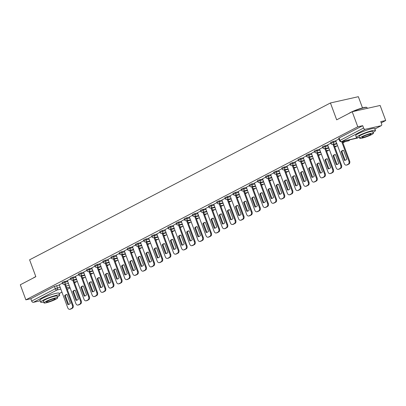 <?xml version="1.0" encoding="UTF-8"?>
<svg xmlns="http://www.w3.org/2000/svg" width="406" height="406" viewBox="0 0 406 406"><rect width="100%" height="100%" fill="white"/><g stroke="black" fill="none" stroke-linecap="round" stroke-linejoin="round"><path stroke-width="0.61" d="M67.452 280.769L62.565 282.175L62.154 282.49L62.463 283.322L65.031 282.216L67.761 281.602M75.587 276.527L72.857 277.141L70.289 278.252L70.593 279.084L73.166 277.973L75.892 277.359M83.717 272.289L80.992 272.903L78.419 274.009L78.728 274.842L81.296 273.735L84.027 273.121M91.852 268.046L86.965 269.452L86.554 269.767L86.864 270.599L89.432 269.493L92.162 268.879M99.988 263.809L97.257 264.418L94.689 265.529L94.994 266.361L97.567 265.25L100.292 264.641M108.118 259.566L105.393 260.18L102.819 261.286L103.129 262.119L105.697 261.012L108.427 260.398M116.253 255.323L113.523 255.937L110.955 257.044L111.264 257.876L113.832 256.77L116.563 256.156M124.388 251.086L121.658 251.695L119.09 252.806L119.394 253.638L121.967 252.527L124.693 251.918M132.518 246.843L127.631 248.249L127.22 248.563L127.53 249.396L130.098 248.289L132.828 247.675M140.654 242.6L137.923 243.214L135.355 244.326L135.665 245.158L138.233 244.047L140.963 243.433M148.789 238.363L146.058 238.977L143.491 240.083L143.795 240.915L146.368 239.809L149.093 239.195M156.919 234.12L152.032 235.526L151.621 235.84L151.93 236.673L154.498 235.566L157.229 234.952M165.054 229.882L162.324 230.491L159.756 231.603L160.065 232.435L162.633 231.324L165.364 230.715M173.189 225.64L170.459 226.254L167.891 227.36L168.196 228.192L170.769 227.086L173.494 226.472M181.32 221.397L178.594 222.011L176.021 223.117L176.331 223.95L178.899 222.843L181.629 222.229M189.455 217.159L186.724 217.768L184.157 218.88L184.466 219.712L187.034 218.601L189.764 217.992M197.59 212.917L194.86 213.531L192.292 214.637L192.596 215.469L195.169 214.363L197.895 213.749M205.72 208.679L200.833 210.085L200.422 210.399L200.731 211.232L203.299 210.12L206.03 209.511M213.855 204.436L211.125 205.05L208.557 206.157L208.867 206.989L211.435 205.883L214.165 205.269M221.991 200.194L219.26 200.808L216.692 201.914L216.997 202.746L219.57 201.64L222.295 201.026M230.121 195.956L227.396 196.565L224.822 197.676L225.132 198.509L227.7 197.397L230.43 196.788M238.256 191.713L235.526 192.327L232.958 193.434L233.267 194.266L235.835 193.16L238.566 192.545M246.391 187.47L243.661 188.085L241.093 189.196L241.397 190.028L243.97 188.917L246.696 188.303M254.521 183.233L251.796 183.847L249.223 184.953L249.533 185.786L252.101 184.679L254.831 184.065M262.657 178.99L257.769 180.396L257.358 180.711L257.668 181.543L260.236 180.437L262.966 179.822M270.792 174.753L268.062 175.362L265.494 176.473L265.798 177.305L268.371 176.194L271.096 175.585M278.922 170.51L276.197 171.124L273.624 172.23L273.933 173.063L276.501 171.956L279.232 171.342M287.057 166.267L282.17 167.678L281.759 167.988L282.068 168.82L284.636 167.714L287.367 167.099M295.192 162.03L292.462 162.639L289.894 163.75L290.199 164.582L292.772 163.471L295.497 162.862M303.323 157.787L300.597 158.401L298.024 159.507L298.334 160.34L300.902 159.233L303.632 158.619M311.458 153.544L308.727 154.158L306.16 155.27L306.469 156.102L309.037 154.99L311.767 154.376M319.593 149.306L314.701 150.712L314.295 151.027L314.599 151.859L317.172 150.753L319.898 150.139M327.723 145.064L322.836 146.47L322.425 146.784L322.734 147.617L325.302 146.51L328.033 145.896M335.858 140.826L333.128 141.435L330.56 142.547L330.87 143.379L333.438 142.267L336.168 141.658M74.511 282.769L76.891 281.531M82.646 278.526L85.021 277.288M90.782 274.289L93.157 273.05M98.912 270.046L101.292 268.808M107.047 265.808L109.422 264.565M115.182 261.565L117.557 260.327M123.312 257.323L125.693 256.084M131.448 253.085L133.823 251.847M139.583 248.842L141.958 247.604M147.713 244.6L150.093 243.361M155.848 240.362L158.223 239.124M163.983 236.119L166.358 234.881M172.114 231.882L174.494 230.638M180.249 227.639L182.624 226.401M188.384 223.396L190.759 222.158M196.514 219.159L198.894 217.92M204.649 214.916L207.024 213.678M212.785 210.673L215.16 209.435M220.915 206.436L223.295 205.197M229.05 202.193L231.425 200.955M237.185 197.955L239.56 196.717M245.315 193.713L247.696 192.474M253.451 189.47L255.826 188.232M261.586 185.232L263.961 183.994M269.716 180.99L272.096 179.751M277.851 176.752L280.226 175.509M285.986 172.509L288.361 171.271M294.117 168.267L296.497 167.028M302.252 164.029L304.627 162.791M310.387 159.786L312.762 158.548M318.517 155.544L320.897 154.305M326.652 151.306L329.027 150.068M334.788 147.063L337.163 145.825M342.918 142.826L345.298 141.582M381.214 122.856L385.7 120.516L380.757 121.627L381.625 123.972A1.629 1.127 62.5 0 1 381.259 125.667A1.629 1.127 62.5 0 1 381.067 125.738L365.268 129.286L341.649 141.598L358.29 137.614M362.502 107.91L358.351 96.694L330.433 102.962L336.675 119.831L352.21 111.731L357.782 126.784L25.867 299.841L20.3 284.784L35.84 276.684L29.597 259.815L330.433 102.962M352.21 111.731L380.133 105.464L385.7 120.516M40.143 300.816L33.353 302.338A1.629 1.127 -117.5 0 1 31.678 301.079L30.81 298.73L54.429 286.418L59.317 285.012M30.81 298.73L25.867 299.841M362.72 125.677L339.101 137.989L338.695 138.304L339.563 140.649L363.588 128.022L362.72 125.677L357.782 126.784M363.588 128.022A1.629 1.127 62.5 0 0 365.268 129.286M338.939 138.969L335.706 140.659L344.268 163.552A2.441 1.736 -102.7 0 0 346.364 165.12A2.441 1.736 -102.7 0 0 346.673 165.009L348.181 164.222A2.441 1.736 -102.7 0 0 348.906 161.136L349.632 160.974A2.441 1.736 77.3 0 1 348.911 164.06L347.399 164.846A2.441 1.736 77.3 0 1 347.089 164.958L346.364 165.12M330.809 143.211L327.657 144.881M322.674 147.454L319.522 149.119M314.538 151.692L311.392 153.361M306.408 155.934L303.257 157.599M298.273 160.172L295.121 161.842M290.138 164.415L286.991 166.084M282.008 168.657L278.856 170.322M273.872 172.895L270.64 174.585L279.201 197.478A2.441 1.736 -102.7 0 0 281.297 199.047A2.441 1.736 -102.7 0 0 281.602 198.935L283.114 198.148A2.441 1.736 -102.7 0 0 283.84 195.063L284.565 194.9A2.441 1.736 77.3 0 1 283.84 197.986L282.327 198.773A2.441 1.736 77.3 0 1 282.023 198.884L281.297 199.047M265.737 177.138L262.591 178.807M257.607 181.38L254.455 183.045M249.472 185.618L246.32 187.288M241.337 189.861L238.19 191.525M233.206 194.098L230.055 195.768M225.071 198.341L221.92 200.011M216.936 202.584L213.789 204.248M208.806 206.821L205.654 208.491M200.671 211.064L197.519 212.734M192.535 215.307L189.389 216.971M184.405 219.544L181.254 221.214M176.27 223.787L173.118 225.452M168.135 228.025L164.988 229.694M160.005 232.268L156.853 233.937M151.869 236.51L148.718 238.175M143.734 240.748L140.501 242.438L149.063 265.331A2.441 1.736 -102.7 0 0 151.159 266.899A2.441 1.736 -102.7 0 0 151.468 266.788L152.976 266.001A2.441 1.736 -102.7 0 0 153.701 262.915L154.427 262.753A2.441 1.736 77.3 0 1 153.701 265.834L152.194 266.625A2.441 1.736 77.3 0 1 151.885 266.737L151.159 266.899M135.604 244.991L132.452 246.655M127.469 249.233L124.317 250.898M119.334 253.471L116.187 255.141M111.203 257.714L108.052 259.378M103.068 261.951L99.917 263.621M94.933 266.194L91.786 267.864M86.803 270.437L83.651 272.101M78.668 274.674L75.435 276.364L83.996 299.258A2.441 1.736 -102.7 0 0 86.092 300.826A2.441 1.736 -102.7 0 0 86.397 300.714L87.909 299.922A2.441 1.736 -102.7 0 0 88.635 296.842L89.361 296.674A2.441 1.736 77.3 0 1 88.635 299.76L87.123 300.552A2.441 1.736 77.3 0 1 86.818 300.663L86.092 300.826M70.532 278.917L67.386 280.582M62.402 283.155L59.251 284.824M341.152 151.605A5.085 3.613 77.3 0 1 342.887 150.387A5.085 3.613 77.3 0 1 343.603 150.327L346.846 159.091A5.085 3.613 77.3 0 1 345.11 160.309A5.085 3.613 77.3 0 1 344.395 160.365L341.152 151.605L341.877 151.443A5.085 3.613 77.3 0 1 343.253 150.332M341.877 151.443L345.12 160.203A5.085 3.613 77.3 0 0 345.47 160.203M342.415 141.455L349.632 160.974M341.69 141.618L348.906 161.136M344.395 160.365L345.12 160.203M333.022 155.843A5.085 3.613 77.3 0 1 334.752 154.625A5.085 3.613 77.3 0 1 335.468 154.569L338.711 163.329A5.085 3.613 77.3 0 1 336.98 164.547A5.085 3.613 77.3 0 1 336.259 164.608L333.022 155.843L333.747 155.681A5.085 3.613 77.3 0 1 335.123 154.569M333.747 155.681L336.985 164.445A5.085 3.613 77.3 0 0 337.335 164.44M333.722 144.181L341.502 165.212A2.441 1.736 77.3 0 1 340.776 168.297L339.264 169.089A2.441 1.736 77.3 0 1 338.959 169.2L338.234 169.363A2.441 1.736 -102.7 0 0 338.538 169.251L340.05 168.46A2.441 1.736 -102.7 0 0 340.776 165.374L341.502 165.212M327.647 144.856L336.132 167.795A2.441 1.736 -102.7 0 0 338.234 169.363M332.996 144.348L340.776 165.374M336.259 164.608L336.985 164.445M324.886 160.086A5.085 3.613 77.3 0 1 326.617 158.868A5.085 3.613 77.3 0 1 327.337 158.807L330.575 167.571A5.085 3.613 77.3 0 1 328.845 168.789A5.085 3.613 77.3 0 1 328.129 168.85L324.886 160.086L325.612 159.923A5.085 3.613 77.3 0 1 326.987 158.812M325.612 159.923L328.855 168.688A5.085 3.613 77.3 0 0 329.2 168.683M325.587 148.423L333.367 169.454A2.441 1.736 77.3 0 1 332.641 172.54L331.129 173.326A2.441 1.736 77.3 0 1 330.824 173.438L330.098 173.601A2.441 1.736 -102.7 0 0 330.403 173.489L331.915 172.702A2.441 1.736 -102.7 0 0 332.641 169.617L333.367 169.454M319.517 149.098L328.002 172.037A2.441 1.736 -102.7 0 0 330.098 173.601M324.861 148.586L332.641 169.617M328.129 168.85L328.855 168.688M348.754 113.533A9.927 1.294 -20.3 0 1 350.576 112.447A9.927 1.294 -20.3 0 1 360.015 108.641A9.927 1.294 -20.3 0 1 366.557 107.346L366.867 107.483A10.17 1.33 159.7 0 0 352.844 111.589M373.114 132.315A10.17 1.33 159.7 0 0 375.464 130.463A10.17 1.33 159.7 0 0 369.211 131.473A10.17 1.33 159.7 0 0 358.945 135.558A10.17 1.33 159.7 0 0 356.387 137.522A10.17 1.33 159.7 0 0 359.376 137.401M375.464 130.463L374.763 128.575A10.17 1.33 159.7 0 0 368.511 129.58A10.17 1.33 159.7 0 0 358.244 133.67A10.17 1.33 159.7 0 0 355.686 135.629L356.387 137.522M359.701 138.273L359.056 136.533A7.323 0.954 -20.3 0 1 360.898 135.122A7.323 0.954 -20.3 0 1 368.293 132.178A7.323 0.954 -20.3 0 1 372.794 131.453L373.439 133.193A7.323 0.954 159.7 0 0 368.937 133.919A7.323 0.954 159.7 0 0 361.543 136.863A7.323 0.954 159.7 0 0 359.701 138.273A7.323 0.954 159.7 0 0 364.202 137.548A7.323 0.954 159.7 0 0 371.597 134.604A7.323 0.954 159.7 0 0 373.439 133.193M369.81 135.005A4.72 0.614 159.7 0 0 370.993 134.097A4.72 0.614 159.7 0 0 368.095 134.564A4.72 0.614 159.7 0 0 363.329 136.462A4.72 0.614 159.7 0 0 362.142 137.37A4.72 0.614 159.7 0 0 365.045 136.903A4.72 0.614 159.7 0 0 369.81 135.005M367.283 108.346L367.014 107.615A10.17 1.33 159.7 0 0 366.867 107.483M33.003 278.161A9.927 1.294 -20.3 0 1 34.83 277.075A9.927 1.294 -20.3 0 1 35.804 276.593M57.363 296.948A10.17 1.33 159.7 0 0 59.718 295.096A10.17 1.33 159.7 0 0 53.465 296.101A10.17 1.33 159.7 0 0 43.198 300.191A10.17 1.33 159.7 0 0 40.641 302.15A10.17 1.33 159.7 0 0 43.63 302.028M59.718 295.096L59.017 293.203A10.17 1.33 159.7 0 0 52.765 294.208A10.17 1.33 159.7 0 0 42.498 298.298A10.17 1.33 159.7 0 0 39.94 300.257L40.641 302.15M43.955 302.901L43.31 301.161A7.323 0.954 -20.3 0 1 45.152 299.75A7.323 0.954 -20.3 0 1 52.547 296.806A7.323 0.954 -20.3 0 1 57.043 296.081L57.688 297.821A7.323 0.954 159.7 0 0 53.186 298.547A7.323 0.954 159.7 0 0 45.797 301.491A7.323 0.954 159.7 0 0 43.955 302.901A7.323 0.954 159.7 0 0 48.456 302.176A7.323 0.954 159.7 0 0 55.845 299.232A7.323 0.954 159.7 0 0 57.688 297.821M54.059 299.633A4.72 0.614 159.7 0 0 55.246 298.725A4.72 0.614 159.7 0 0 52.349 299.192A4.72 0.614 159.7 0 0 47.583 301.09A4.72 0.614 159.7 0 0 46.396 301.998A4.72 0.614 159.7 0 0 49.293 301.531A4.72 0.614 159.7 0 0 54.059 299.633M316.751 164.328A5.085 3.613 77.3 0 1 318.487 163.105A5.085 3.613 77.3 0 1 319.202 163.05L322.445 171.809A5.085 3.613 77.3 0 1 320.71 173.032A5.085 3.613 77.3 0 1 319.994 173.088L316.751 164.328L317.477 164.161A5.085 3.613 77.3 0 1 318.852 163.055M317.477 164.161L320.72 172.926A5.085 3.613 77.3 0 0 321.07 172.92M317.451 152.666L325.231 173.692A2.441 1.736 77.3 0 1 324.511 176.777L322.998 177.569A2.441 1.736 77.3 0 1 322.689 177.681L321.963 177.843A2.441 1.736 -102.7 0 0 322.273 177.732L323.78 176.945A2.441 1.736 -102.7 0 0 324.506 173.859L325.231 173.692M311.382 153.341L319.867 176.275A2.441 1.736 -102.7 0 0 321.963 177.843M316.726 152.829L324.506 173.859M319.994 173.088L320.72 172.926M308.621 168.566A5.085 3.613 77.3 0 1 310.351 167.348A5.085 3.613 77.3 0 1 311.067 167.287L314.31 176.052A5.085 3.613 77.3 0 1 312.579 177.27A5.085 3.613 77.3 0 1 311.859 177.331L308.621 168.566L309.347 168.404A5.085 3.613 77.3 0 1 310.722 167.292M309.347 168.404L312.584 177.168A5.085 3.613 77.3 0 0 312.935 177.163M309.321 156.904L317.101 177.935A2.441 1.736 77.3 0 1 316.375 181.02L314.863 181.807A2.441 1.736 77.3 0 1 314.559 181.918L313.833 182.086A2.441 1.736 -102.7 0 0 314.137 181.969L315.65 181.183A2.441 1.736 -102.7 0 0 316.375 178.097L317.101 177.935M303.246 157.579L311.732 180.518A2.441 1.736 -102.7 0 0 313.833 182.086M308.596 157.066L316.375 178.097M311.859 177.331L312.584 177.168M300.486 172.809A5.085 3.613 77.3 0 1 302.216 171.591A5.085 3.613 77.3 0 1 302.937 171.53L306.175 180.294A5.085 3.613 77.3 0 1 304.444 181.512A5.085 3.613 77.3 0 1 303.729 181.568L300.486 172.809L301.211 172.646A5.085 3.613 77.3 0 1 302.587 171.535M301.211 172.646L304.454 181.406A5.085 3.613 77.3 0 0 304.799 181.406M301.186 161.146L308.966 182.177A2.441 1.736 77.3 0 1 308.24 185.263L306.728 186.049A2.441 1.736 77.3 0 1 306.423 186.161L305.698 186.324A2.441 1.736 -102.7 0 0 306.002 186.212L307.515 185.425A2.441 1.736 -102.7 0 0 308.24 182.34L308.966 182.177M295.116 161.821L303.602 184.76A2.441 1.736 -102.7 0 0 305.698 186.324M300.46 161.309L308.24 182.34M303.729 181.568L304.454 181.406M292.35 177.046A5.085 3.613 77.3 0 1 294.086 175.828A5.085 3.613 77.3 0 1 294.802 175.773L298.045 184.532A5.085 3.613 77.3 0 1 296.309 185.755A5.085 3.613 77.3 0 1 295.593 185.811L292.35 177.046L293.076 176.884A5.085 3.613 77.3 0 1 294.452 175.773M293.076 176.884L296.319 185.649A5.085 3.613 77.3 0 0 296.669 185.643M293.051 165.389L300.831 186.415A2.441 1.736 77.3 0 1 300.11 189.5L298.598 190.292A2.441 1.736 77.3 0 1 298.288 190.404L297.562 190.566A2.441 1.736 -102.7 0 0 297.872 190.455L299.379 189.663A2.441 1.736 -102.7 0 0 300.105 186.577L300.831 186.415M286.981 166.064L295.466 188.998A2.441 1.736 -102.7 0 0 297.562 190.566M292.325 165.552L300.105 186.577M295.593 185.811L296.319 185.649M284.22 181.289A5.085 3.613 77.3 0 1 285.951 180.071A5.085 3.613 77.3 0 1 286.666 180.01L289.909 188.775A5.085 3.613 77.3 0 1 288.179 189.993A5.085 3.613 77.3 0 1 287.458 190.054L284.22 181.289L284.946 181.127A5.085 3.613 77.3 0 1 286.321 180.015M284.946 181.127L288.184 189.891A5.085 3.613 77.3 0 0 288.534 189.886M284.921 169.627L292.701 190.658A2.441 1.736 77.3 0 1 291.975 193.743L290.463 194.53A2.441 1.736 77.3 0 1 290.158 194.641L289.432 194.804A2.441 1.736 -102.7 0 0 289.737 194.692L291.249 193.906A2.441 1.736 -102.7 0 0 291.975 190.82L292.701 190.658M278.846 170.302L287.331 193.241A2.441 1.736 -102.7 0 0 289.432 194.804M284.195 169.789L291.975 190.82M287.458 190.054L288.184 189.891M276.085 185.532A5.085 3.613 77.3 0 1 277.816 184.309A5.085 3.613 77.3 0 1 278.536 184.253L281.774 193.017A5.085 3.613 77.3 0 1 280.044 194.235A5.085 3.613 77.3 0 1 279.328 194.291L276.085 185.532L276.811 185.369A5.085 3.613 77.3 0 1 278.186 184.258M276.811 185.369L280.054 194.129A5.085 3.613 77.3 0 0 280.399 194.129M276.785 173.869L284.565 194.9M276.06 174.032L283.84 195.063M279.328 194.291L280.054 194.129M267.95 189.769A5.085 3.613 77.3 0 1 269.685 188.551A5.085 3.613 77.3 0 1 270.401 188.496L273.644 197.255A5.085 3.613 77.3 0 1 271.908 198.473A5.085 3.613 77.3 0 1 271.193 198.534L267.95 189.769L268.676 189.607A5.085 3.613 77.3 0 1 270.051 188.496M268.676 189.607L271.918 198.372A5.085 3.613 77.3 0 0 272.269 198.367M268.65 178.107L276.43 199.138A2.441 1.736 77.3 0 1 275.704 202.224L274.197 203.01A2.441 1.736 77.3 0 1 273.888 203.127L273.162 203.289A2.441 1.736 -102.7 0 0 273.471 203.178L274.979 202.386A2.441 1.736 -102.7 0 0 275.704 199.3L276.43 199.138M262.58 178.782L271.066 201.721A2.441 1.736 -102.7 0 0 273.162 203.289M267.924 178.27L275.704 199.3M271.193 198.534L271.918 198.372M259.82 194.012A5.085 3.613 77.3 0 1 261.55 192.794A5.085 3.613 77.3 0 1 262.266 192.733L265.509 201.498A5.085 3.613 77.3 0 1 263.778 202.716A5.085 3.613 77.3 0 1 263.058 202.777L259.82 194.012L260.545 193.85A5.085 3.613 77.3 0 1 261.921 192.738M260.545 193.85L263.783 202.609A5.085 3.613 77.3 0 0 264.133 202.609M260.52 182.35L268.3 203.381A2.441 1.736 77.3 0 1 267.574 206.466L266.062 207.253A2.441 1.736 77.3 0 1 265.757 207.364L265.032 207.527A2.441 1.736 -102.7 0 0 265.336 207.415L266.849 206.629A2.441 1.736 -102.7 0 0 267.574 203.543L268.3 203.381M254.445 183.025L262.931 205.964A2.441 1.736 -102.7 0 0 265.032 207.527M259.794 182.512L267.574 203.543M263.058 202.777L263.783 202.609M251.684 198.255A5.085 3.613 77.3 0 1 253.415 197.032A5.085 3.613 77.3 0 1 254.136 196.976L257.374 205.735A5.085 3.613 77.3 0 1 255.643 206.958A5.085 3.613 77.3 0 1 254.927 207.014L251.684 198.255L252.41 198.087A5.085 3.613 77.3 0 1 253.786 196.976M252.41 198.087L255.653 206.852A5.085 3.613 77.3 0 0 255.998 206.847M252.385 186.593L260.165 207.618A2.441 1.736 77.3 0 1 259.439 210.704L257.927 211.496A2.441 1.736 77.3 0 1 257.622 211.607L256.896 211.77A2.441 1.736 -102.7 0 0 257.201 211.658L258.713 210.866A2.441 1.736 -102.7 0 0 259.439 207.786L260.165 207.618M246.315 187.267L254.801 210.201A2.441 1.736 -102.7 0 0 256.896 211.77M251.659 186.755L259.439 207.786M254.927 207.014L255.653 206.852M243.549 202.492A5.085 3.613 77.3 0 1 245.285 201.274A5.085 3.613 77.3 0 1 246 201.214L249.243 209.978A5.085 3.613 77.3 0 1 247.508 211.196A5.085 3.613 77.3 0 1 246.792 211.257L243.549 202.492L244.275 202.33A5.085 3.613 77.3 0 1 245.65 201.219M244.275 202.33L247.518 211.095A5.085 3.613 77.3 0 0 247.868 211.09M244.25 190.83L252.03 211.861A2.441 1.736 77.3 0 1 251.304 214.947L249.797 215.733A2.441 1.736 77.3 0 1 249.487 215.845L248.761 216.007A2.441 1.736 -102.7 0 0 249.071 215.896L250.578 215.109A2.441 1.736 -102.7 0 0 251.304 212.023L252.03 211.861M238.18 191.505L246.665 214.444A2.441 1.736 -102.7 0 0 248.761 216.007M243.524 190.993L251.304 212.023M246.792 211.257L247.518 211.095M235.419 206.735A5.085 3.613 77.3 0 1 237.15 205.517A5.085 3.613 77.3 0 1 237.865 205.456L241.108 214.221A5.085 3.613 77.3 0 1 239.378 215.439A5.085 3.613 77.3 0 1 238.657 215.495L235.419 206.735L236.145 206.573A5.085 3.613 77.3 0 1 237.52 205.461M236.145 206.573L239.383 215.332A5.085 3.613 77.3 0 0 239.733 215.332M236.119 195.073L243.899 216.104A2.441 1.736 77.3 0 1 243.174 219.189L241.661 219.976A2.441 1.736 77.3 0 1 241.357 220.088L240.631 220.25A2.441 1.736 -102.7 0 0 240.936 220.138L242.448 219.352A2.441 1.736 -102.7 0 0 243.174 216.266L243.899 216.104M230.045 195.748L238.53 218.687A2.441 1.736 -102.7 0 0 240.631 220.25M235.394 195.235L243.174 216.266M238.657 215.495L239.383 215.332M227.284 210.973A5.085 3.613 77.3 0 1 229.014 209.755A5.085 3.613 77.3 0 1 229.735 209.699L232.973 218.458A5.085 3.613 77.3 0 1 231.242 219.682A5.085 3.613 77.3 0 1 230.527 219.737L227.284 210.973L228.01 210.81A5.085 3.613 77.3 0 1 229.385 209.699M228.01 210.81L231.253 219.575A5.085 3.613 77.3 0 0 231.598 219.57M227.984 199.31L235.764 220.341A2.441 1.736 77.3 0 1 235.038 223.427L233.526 224.219A2.441 1.736 77.3 0 1 233.222 224.33L232.496 224.493A2.441 1.736 -102.7 0 0 232.8 224.381L234.313 223.589A2.441 1.736 -102.7 0 0 235.038 220.504L235.764 220.341M221.915 199.991L230.4 222.924A2.441 1.736 -102.7 0 0 232.496 224.493M227.258 199.478L235.038 220.504M230.527 219.737L231.253 219.575M219.149 215.216A5.085 3.613 77.3 0 1 220.884 213.998A5.085 3.613 77.3 0 1 221.6 213.937L224.843 222.701A5.085 3.613 77.3 0 1 223.107 223.919A5.085 3.613 77.3 0 1 222.392 223.98L219.149 215.216L219.874 215.053A5.085 3.613 77.3 0 1 221.25 213.942M219.874 215.053L223.117 223.818A5.085 3.613 77.3 0 0 223.467 223.813M219.849 203.553L227.629 224.584A2.441 1.736 77.3 0 1 226.903 227.67L225.396 228.456A2.441 1.736 77.3 0 1 225.086 228.568L224.361 228.73A2.441 1.736 -102.7 0 0 224.67 228.619L226.178 227.832A2.441 1.736 -102.7 0 0 226.903 224.746L227.629 224.584M213.779 204.228L222.265 227.167A2.441 1.736 -102.7 0 0 224.361 228.73M219.123 203.716L226.903 224.746M222.392 223.98L223.117 223.818M211.018 219.458A5.085 3.613 77.3 0 1 212.749 218.235A5.085 3.613 77.3 0 1 213.465 218.179L216.708 226.944A5.085 3.613 77.3 0 1 214.977 228.162A5.085 3.613 77.3 0 1 214.256 228.218L211.018 219.458L211.744 219.296A5.085 3.613 77.3 0 1 213.12 218.184M211.744 219.296L214.982 228.055A5.085 3.613 77.3 0 0 215.332 228.055M211.719 207.796L219.499 228.827A2.441 1.736 77.3 0 1 218.773 231.907L217.261 232.699A2.441 1.736 77.3 0 1 216.956 232.811L216.231 232.973A2.441 1.736 -102.7 0 0 216.535 232.861L218.047 232.075A2.441 1.736 -102.7 0 0 218.773 228.989L219.499 228.827M205.644 208.471L214.129 231.405A2.441 1.736 -102.7 0 0 216.231 232.973M210.993 207.958L218.773 228.989M214.256 228.218L214.982 228.055M202.883 223.696A5.085 3.613 77.3 0 1 204.614 222.478A5.085 3.613 77.3 0 1 205.334 222.422L208.572 231.181A5.085 3.613 77.3 0 1 206.842 232.399A5.085 3.613 77.3 0 1 206.126 232.46L202.883 223.696L203.609 223.533A5.085 3.613 77.3 0 1 204.984 222.422M203.609 223.533L206.852 232.298A5.085 3.613 77.3 0 0 207.197 232.293M203.584 212.033L211.364 233.064A2.441 1.736 77.3 0 1 210.638 236.15L209.126 236.937A2.441 1.736 77.3 0 1 208.821 237.048L208.095 237.216A2.441 1.736 -102.7 0 0 208.4 237.104L209.912 236.312A2.441 1.736 -102.7 0 0 210.638 233.227L211.364 233.064M197.514 212.708L205.999 235.647A2.441 1.736 -102.7 0 0 208.095 237.216M202.858 212.196L210.638 233.227M206.126 232.46L206.852 232.298M194.748 227.939A5.085 3.613 77.3 0 1 196.484 226.721A5.085 3.613 77.3 0 1 197.199 226.66L200.442 235.424A5.085 3.613 77.3 0 1 198.707 236.642A5.085 3.613 77.3 0 1 197.991 236.703L194.748 227.939L195.474 227.776A5.085 3.613 77.3 0 1 196.849 226.665M195.474 227.776L198.717 236.536A5.085 3.613 77.3 0 0 199.067 236.536M195.448 216.276L203.228 237.307A2.441 1.736 77.3 0 1 202.503 240.393L200.995 241.179A2.441 1.736 77.3 0 1 200.686 241.291L199.96 241.453A2.441 1.736 -102.7 0 0 200.27 241.342L201.777 240.555A2.441 1.736 -102.7 0 0 202.503 237.469L203.228 237.307M189.379 216.951L197.864 239.89A2.441 1.736 -102.7 0 0 199.96 241.453M194.723 216.439L202.503 237.469M197.991 236.703L198.717 236.536M186.618 232.181A5.085 3.613 77.3 0 1 188.348 230.958A5.085 3.613 77.3 0 1 189.064 230.902L192.307 239.662A5.085 3.613 77.3 0 1 190.576 240.885A5.085 3.613 77.3 0 1 189.856 240.941L186.618 232.181L187.344 232.014A5.085 3.613 77.3 0 1 188.719 230.902M187.344 232.014L190.581 240.778A5.085 3.613 77.3 0 0 190.932 240.773M187.318 220.519L195.098 241.545A2.441 1.736 77.3 0 1 194.372 244.63L192.86 245.422A2.441 1.736 77.3 0 1 192.556 245.534L191.83 245.696A2.441 1.736 -102.7 0 0 192.134 245.584L193.647 244.793A2.441 1.736 -102.7 0 0 194.372 241.712L195.098 241.545M181.243 221.194L189.729 244.128A2.441 1.736 -102.7 0 0 191.83 245.696M186.593 220.681L194.372 241.712M189.856 240.941L190.581 240.778M178.483 236.419A5.085 3.613 77.3 0 1 180.213 235.201A5.085 3.613 77.3 0 1 180.934 235.14L184.172 243.904A5.085 3.613 77.3 0 1 182.441 245.122A5.085 3.613 77.3 0 1 181.726 245.183L178.483 236.419L179.208 236.256A5.085 3.613 77.3 0 1 180.584 235.145M179.208 236.256L182.451 245.021A5.085 3.613 77.3 0 0 182.796 245.016M179.183 224.757L186.963 245.787A2.441 1.736 77.3 0 1 186.237 248.873L184.725 249.66A2.441 1.736 77.3 0 1 184.42 249.771L183.695 249.934A2.441 1.736 -102.7 0 0 183.999 249.822L185.512 249.035A2.441 1.736 -102.7 0 0 186.237 245.95L186.963 245.787M173.113 225.431L181.599 248.37A2.441 1.736 -102.7 0 0 183.695 249.934M178.457 224.919L186.237 245.95M181.726 245.183L182.451 245.021M170.347 240.662A5.085 3.613 77.3 0 1 172.083 239.444A5.085 3.613 77.3 0 1 172.799 239.383L176.042 248.147A5.085 3.613 77.3 0 1 174.306 249.365A5.085 3.613 77.3 0 1 173.59 249.421L170.347 240.662L171.073 240.499A5.085 3.613 77.3 0 1 172.448 239.388M171.073 240.499L174.316 249.259A5.085 3.613 77.3 0 0 174.666 249.259M171.048 228.999L178.828 250.03A2.441 1.736 77.3 0 1 178.102 253.116L176.595 253.902A2.441 1.736 77.3 0 1 176.285 254.014L175.559 254.176A2.441 1.736 -102.7 0 0 175.869 254.065L177.376 253.278A2.441 1.736 -102.7 0 0 178.102 250.192L178.828 250.03M164.978 229.674L173.463 252.608A2.441 1.736 -102.7 0 0 175.559 254.176M170.322 229.162L178.102 250.192M173.59 249.421L174.316 249.259M162.217 244.899A5.085 3.613 77.3 0 1 163.948 243.681A5.085 3.613 77.3 0 1 164.663 243.625L167.906 252.385A5.085 3.613 77.3 0 1 166.176 253.603A5.085 3.613 77.3 0 1 165.455 253.664L162.217 244.899L162.943 244.737A5.085 3.613 77.3 0 1 164.318 243.625M162.943 244.737L166.181 253.501A5.085 3.613 77.3 0 0 166.531 253.496M162.918 233.237L170.698 254.268A2.441 1.736 77.3 0 1 169.972 257.353L168.46 258.145A2.441 1.736 77.3 0 1 168.155 258.257L167.429 258.419A2.441 1.736 -102.7 0 0 167.734 258.307L169.246 257.516A2.441 1.736 -102.7 0 0 169.972 254.43L170.698 254.268M156.843 233.912L165.328 256.851A2.441 1.736 -102.7 0 0 167.429 258.419M162.192 233.404L169.972 254.43M165.455 253.664L166.181 253.501M154.082 249.142A5.085 3.613 77.3 0 1 155.813 247.924A5.085 3.613 77.3 0 1 156.533 247.863L159.771 256.628A5.085 3.613 77.3 0 1 158.041 257.846A5.085 3.613 77.3 0 1 157.325 257.906L154.082 249.142L154.808 248.98A5.085 3.613 77.3 0 1 156.183 247.868M154.808 248.98L158.051 257.744A5.085 3.613 77.3 0 0 158.396 257.739M154.782 237.48L162.562 258.51A2.441 1.736 77.3 0 1 161.837 261.596L160.324 262.383A2.441 1.736 77.3 0 1 160.02 262.494L159.294 262.657A2.441 1.736 -102.7 0 0 159.599 262.545L161.111 261.758A2.441 1.736 -102.7 0 0 161.837 258.673L162.562 258.51M148.713 238.155L157.198 261.094A2.441 1.736 -102.7 0 0 159.294 262.657M154.057 237.642L161.837 258.673M157.325 257.906L158.051 257.744M145.947 253.385A5.085 3.613 77.3 0 1 147.682 252.162A5.085 3.613 77.3 0 1 148.398 252.106L151.641 260.87A5.085 3.613 77.3 0 1 149.905 262.088A5.085 3.613 77.3 0 1 149.19 262.144L145.947 253.385L146.673 253.222A5.085 3.613 77.3 0 1 148.048 252.111M146.673 253.222L149.915 261.982A5.085 3.613 77.3 0 0 150.266 261.977M146.647 241.722L154.427 262.753M145.921 241.885L153.701 262.915M149.19 262.144L149.915 261.982M137.817 257.622A5.085 3.613 77.3 0 1 139.547 256.404A5.085 3.613 77.3 0 1 140.263 256.343L143.506 265.108A5.085 3.613 77.3 0 1 141.775 266.326A5.085 3.613 77.3 0 1 141.055 266.387L137.817 257.622L138.542 257.46A5.085 3.613 77.3 0 1 139.918 256.348M138.542 257.46L141.78 266.224A5.085 3.613 77.3 0 0 142.13 266.219M138.517 245.96L146.297 266.991A2.441 1.736 77.3 0 1 145.571 270.076L144.059 270.863A2.441 1.736 77.3 0 1 143.754 270.975L143.029 271.142A2.441 1.736 -102.7 0 0 143.333 271.025L144.846 270.239A2.441 1.736 -102.7 0 0 145.571 267.153L146.297 266.991M132.442 246.635L140.928 269.574A2.441 1.736 -102.7 0 0 143.029 271.142M137.791 246.122L145.571 267.153M141.055 266.387L141.78 266.224M129.681 261.865A5.085 3.613 77.3 0 1 131.412 260.647A5.085 3.613 77.3 0 1 132.133 260.586L135.371 269.351A5.085 3.613 77.3 0 1 133.64 270.569A5.085 3.613 77.3 0 1 132.924 270.629L129.681 261.865L130.407 261.703A5.085 3.613 77.3 0 1 131.783 260.591M130.407 261.703L133.65 270.462A5.085 3.613 77.3 0 0 133.995 270.462M130.382 250.203L138.162 271.233A2.441 1.736 77.3 0 1 137.436 274.319L135.924 275.106A2.441 1.736 77.3 0 1 135.619 275.217L134.893 275.38A2.441 1.736 -102.7 0 0 135.198 275.268L136.71 274.481A2.441 1.736 -102.7 0 0 137.436 271.396L138.162 271.233M124.312 250.878L132.798 273.817A2.441 1.736 -102.7 0 0 134.893 275.38M129.656 250.365L137.436 271.396M132.924 270.629L133.65 270.462M121.546 266.103A5.085 3.613 77.3 0 1 123.282 264.885A5.085 3.613 77.3 0 1 123.997 264.829L127.24 273.588A5.085 3.613 77.3 0 1 125.505 274.811A5.085 3.613 77.3 0 1 124.789 274.867L121.546 266.103L122.272 265.94A5.085 3.613 77.3 0 1 123.647 264.829M122.272 265.94L125.515 274.705A5.085 3.613 77.3 0 0 125.865 274.7M122.247 254.445L130.027 275.471A2.441 1.736 77.3 0 1 129.301 278.557L127.794 279.348A2.441 1.736 77.3 0 1 127.484 279.46L126.758 279.622A2.441 1.736 -102.7 0 0 127.063 279.511L128.575 278.719A2.441 1.736 -102.7 0 0 129.301 275.633L130.027 275.471M116.177 255.12L124.662 278.054A2.441 1.736 -102.7 0 0 126.758 279.622M121.521 254.608L129.301 275.633M124.789 274.867L125.515 274.705M113.416 270.345A5.085 3.613 77.3 0 1 115.147 269.127A5.085 3.613 77.3 0 1 115.862 269.066L119.105 277.831A5.085 3.613 77.3 0 1 117.375 279.049A5.085 3.613 77.3 0 1 116.654 279.11L113.416 270.345L114.142 270.183A5.085 3.613 77.3 0 1 115.517 269.071M114.142 270.183L117.38 278.947A5.085 3.613 77.3 0 0 117.73 278.942M114.116 258.683L121.896 279.714A2.441 1.736 77.3 0 1 121.171 282.799L119.658 283.586A2.441 1.736 77.3 0 1 119.354 283.698L118.628 283.86A2.441 1.736 -102.7 0 0 118.933 283.748L120.445 282.962A2.441 1.736 -102.7 0 0 121.171 279.876L121.896 279.714M108.042 259.358L116.527 282.297A2.441 1.736 -102.7 0 0 118.628 283.86M113.391 258.845L121.171 279.876M116.654 279.11L117.38 278.947M105.281 274.588A5.085 3.613 77.3 0 1 107.011 273.37A5.085 3.613 77.3 0 1 107.732 273.309L110.97 282.074A5.085 3.613 77.3 0 1 109.239 283.292A5.085 3.613 77.3 0 1 108.524 283.347L105.281 274.588L106.007 274.426A5.085 3.613 77.3 0 1 107.382 273.314M106.007 274.426L109.25 283.185A5.085 3.613 77.3 0 0 109.595 283.185M105.981 262.926L113.761 283.956A2.441 1.736 77.3 0 1 113.035 287.042L111.523 287.829A2.441 1.736 77.3 0 1 111.219 287.94L110.493 288.103A2.441 1.736 -102.7 0 0 110.797 287.991L112.31 287.204A2.441 1.736 -102.7 0 0 113.035 284.119L113.761 283.956M99.912 263.601L108.397 286.534A2.441 1.736 -102.7 0 0 110.493 288.103M105.255 263.088L113.035 284.119M108.524 283.347L109.25 283.185M97.146 278.826A5.085 3.613 77.3 0 1 98.881 277.608A5.085 3.613 77.3 0 1 99.597 277.552L102.84 286.311A5.085 3.613 77.3 0 1 101.104 287.529A5.085 3.613 77.3 0 1 100.389 287.59L97.146 278.826L97.871 278.663A5.085 3.613 77.3 0 1 99.247 277.552M97.871 278.663L101.114 287.428A5.085 3.613 77.3 0 0 101.464 287.423M97.846 267.163L105.626 288.194A2.441 1.736 77.3 0 1 104.9 291.28L103.393 292.066A2.441 1.736 77.3 0 1 103.083 292.183L102.358 292.345A2.441 1.736 -102.7 0 0 102.662 292.234L104.175 291.442A2.441 1.736 -102.7 0 0 104.9 288.356L105.626 288.194M91.776 267.838L100.262 290.777A2.441 1.736 -102.7 0 0 102.358 292.345M97.12 267.326L104.9 288.356M100.389 287.59L101.114 287.428M89.01 283.068A5.085 3.613 77.3 0 1 90.746 281.85A5.085 3.613 77.3 0 1 91.462 281.789L94.705 290.554A5.085 3.613 77.3 0 1 92.974 291.772A5.085 3.613 77.3 0 1 92.253 291.833L89.01 283.068L89.741 282.906A5.085 3.613 77.3 0 1 91.117 281.794M89.741 282.906L92.979 291.67A5.085 3.613 77.3 0 0 93.329 291.665M89.716 271.406L97.496 292.437A2.441 1.736 77.3 0 1 96.77 295.522L95.258 296.309A2.441 1.736 77.3 0 1 94.953 296.421L94.228 296.583A2.441 1.736 -102.7 0 0 94.532 296.471L96.044 295.685A2.441 1.736 -102.7 0 0 96.77 292.599L97.496 292.437M83.641 272.081L92.126 295.02A2.441 1.736 -102.7 0 0 94.228 296.583M88.99 271.568L96.77 292.599M92.253 291.833L92.979 291.67M80.88 287.311A5.085 3.613 77.3 0 1 82.611 286.088A5.085 3.613 77.3 0 1 83.331 286.032L86.569 294.792A5.085 3.613 77.3 0 1 84.839 296.015A5.085 3.613 77.3 0 1 84.123 296.07L80.88 287.311L81.606 287.143A5.085 3.613 77.3 0 1 82.981 286.037M81.606 287.143L84.849 295.908A5.085 3.613 77.3 0 0 85.194 295.903M81.581 275.649L89.361 296.674M80.855 275.811L88.635 296.842M84.123 296.07L84.849 295.908M72.745 291.549A5.085 3.613 77.3 0 1 74.481 290.331A5.085 3.613 77.3 0 1 75.196 290.27L78.439 299.034A5.085 3.613 77.3 0 1 76.704 300.252A5.085 3.613 77.3 0 1 75.988 300.313L72.745 291.549L73.471 291.386A5.085 3.613 77.3 0 1 74.846 290.275M73.471 291.386L76.714 300.151A5.085 3.613 77.3 0 0 77.064 300.146M73.445 279.886L81.225 300.917A2.441 1.736 77.3 0 1 80.5 304.003L78.992 304.789A2.441 1.736 77.3 0 1 78.683 304.901L77.957 305.068A2.441 1.736 -102.7 0 0 78.262 304.952L79.774 304.165A2.441 1.736 -102.7 0 0 80.5 301.079L81.225 300.917M67.376 280.561L75.861 303.5A2.441 1.736 -102.7 0 0 77.957 305.068M72.72 280.049L80.5 301.079M75.988 300.313L76.714 300.151M64.61 295.791A5.085 3.613 77.3 0 1 66.345 294.573A5.085 3.613 77.3 0 1 67.061 294.512L70.304 303.277A5.085 3.613 77.3 0 1 68.573 304.495A5.085 3.613 77.3 0 1 67.853 304.551L64.61 295.791L65.341 295.629A5.085 3.613 77.3 0 1 66.716 294.517M65.341 295.629L68.578 304.388A5.085 3.613 77.3 0 0 68.929 304.388M65.315 284.129L73.095 305.16A2.441 1.736 77.3 0 1 72.369 308.245L70.857 309.032A2.441 1.736 77.3 0 1 70.553 309.144L69.827 309.306A2.441 1.736 -102.7 0 0 70.131 309.194L71.644 308.408A2.441 1.736 -102.7 0 0 72.369 305.322L73.095 305.16M59.24 284.804L67.726 307.743A2.441 1.736 -102.7 0 0 69.827 309.306M64.59 284.291L72.369 305.322M67.853 304.551L68.578 304.388M64.721 281.383L65.031 282.216A1.629 1.157 77.3 0 1 64.549 284.271A1.629 1.157 -102.7 0 1 64.346 284.347L68.436 283.429M72.857 277.141L73.166 277.973A1.629 1.157 77.3 0 1 72.679 280.028A1.629 1.157 -102.7 0 1 72.476 280.104L76.567 279.186M80.992 272.903L81.296 273.735A1.629 1.157 77.3 0 1 80.814 275.791A1.629 1.157 -102.7 0 1 80.611 275.867L84.702 274.948M89.122 268.66L89.432 269.493A1.629 1.157 77.3 0 1 88.95 271.548A1.629 1.157 -102.7 0 1 88.747 271.624L92.837 270.706M97.257 264.418L97.567 265.25A1.629 1.157 77.3 0 1 97.08 267.31A1.629 1.157 -102.7 0 1 96.877 267.381L100.967 266.463M105.393 260.18L105.697 261.012A1.629 1.157 77.3 0 1 105.215 263.068A1.629 1.157 -102.7 0 1 105.012 263.144L109.102 262.225M113.523 255.937L113.832 256.77A1.629 1.157 77.3 0 1 113.35 258.825A1.629 1.157 -102.7 0 1 113.147 258.901L117.238 257.983M121.658 251.695L121.967 252.527A1.629 1.157 77.3 0 1 121.48 254.587A1.629 1.157 -102.7 0 1 121.277 254.658L125.368 253.74M129.793 247.457L130.098 248.289A1.629 1.157 77.3 0 1 129.615 250.345A1.629 1.157 -102.7 0 1 129.412 250.421L133.503 249.502M137.923 243.214L138.233 244.047A1.629 1.157 77.3 0 1 137.751 246.102A1.629 1.157 -102.7 0 1 137.548 246.178L141.638 245.26M146.058 238.977L146.368 239.809A1.629 1.157 77.3 0 1 145.881 241.864A1.629 1.157 -102.7 0 1 145.678 241.94L149.768 241.022M154.194 234.734L154.498 235.566A1.629 1.157 77.3 0 1 154.016 237.622A1.629 1.157 -102.7 0 1 153.813 237.698L157.904 236.779M162.324 230.491L162.633 231.324A1.629 1.157 77.3 0 1 162.151 233.384A1.629 1.157 -102.7 0 1 161.948 233.455L166.039 232.536M170.459 226.254L170.769 227.086A1.629 1.157 77.3 0 1 170.281 229.141A1.629 1.157 -102.7 0 1 170.078 229.217L174.169 228.299M178.594 222.011L178.899 222.843A1.629 1.157 77.3 0 1 178.417 224.899A1.629 1.157 -102.7 0 1 178.214 224.975L182.304 224.056M186.724 217.768L187.034 218.601A1.629 1.157 77.3 0 1 186.552 220.661A1.629 1.157 -102.7 0 1 186.349 220.732L190.439 219.819M194.86 213.531L195.169 214.363A1.629 1.157 77.3 0 1 194.682 216.418A1.629 1.157 -102.7 0 1 194.479 216.494L198.57 215.576M202.995 209.288L203.299 210.12A1.629 1.157 77.3 0 1 202.817 212.181A1.629 1.157 -102.7 0 1 202.614 212.252L206.705 211.333M211.125 205.05L211.435 205.883A1.629 1.157 77.3 0 1 210.953 207.938A1.629 1.157 -102.7 0 1 210.75 208.014L214.84 207.096M219.26 200.808L219.57 201.64A1.629 1.157 77.3 0 1 219.083 203.695A1.629 1.157 -102.7 0 1 218.88 203.771L222.975 202.853M227.396 196.565L227.7 197.397A1.629 1.157 77.3 0 1 227.218 199.458A1.629 1.157 -102.7 0 1 227.015 199.529L231.105 198.61M235.526 192.327L235.835 193.16A1.629 1.157 77.3 0 1 235.353 195.215A1.629 1.157 -102.7 0 1 235.15 195.291L239.241 194.372M243.661 188.085L243.97 188.917A1.629 1.157 77.3 0 1 243.483 190.972A1.629 1.157 -102.7 0 1 243.28 191.048L247.376 190.13M251.796 183.847L252.101 184.679A1.629 1.157 77.3 0 1 251.618 186.735A1.629 1.157 -102.7 0 1 251.415 186.806L255.506 185.892M259.926 179.604L260.236 180.437A1.629 1.157 77.3 0 1 259.754 182.492A1.629 1.157 -102.7 0 1 259.551 182.568L263.641 181.649M268.062 175.362L268.371 176.194A1.629 1.157 77.3 0 1 267.884 178.254A1.629 1.157 -102.7 0 1 267.681 178.325L271.776 177.407M276.197 171.124L276.501 171.956A1.629 1.157 77.3 0 1 276.019 174.012A1.629 1.157 -102.7 0 1 275.816 174.088L279.907 173.169M284.327 166.881L284.636 167.714A1.629 1.157 77.3 0 1 284.154 169.769A1.629 1.157 -102.7 0 1 283.951 169.845L288.042 168.926M292.462 162.639L292.772 163.471A1.629 1.157 77.3 0 1 292.284 165.531A1.629 1.157 -102.7 0 1 292.081 165.602L296.177 164.684M300.597 158.401L300.902 159.233A1.629 1.157 77.3 0 1 300.42 161.289A1.629 1.157 -102.7 0 1 300.217 161.365L304.307 160.446M308.727 154.158L309.037 154.99A1.629 1.157 77.3 0 1 308.555 157.046A1.629 1.157 -102.7 0 1 308.352 157.122L312.442 156.203M316.863 149.921L317.172 150.753A1.629 1.157 77.3 0 1 316.685 152.808A1.629 1.157 -102.7 0 1 316.482 152.884L320.578 151.966M324.998 145.678L325.302 146.51A1.629 1.157 77.3 0 1 324.82 148.566A1.629 1.157 -102.7 0 1 324.617 148.642L328.708 147.723M333.128 141.435L333.438 142.267A1.629 1.157 77.3 0 1 332.956 144.328A1.629 1.157 -102.7 0 1 332.753 144.399L336.843 143.48M56.591 285.621L57.454 287.971L60.184 287.357M66.021 286.047L69.147 285.347M69.812 287.143L66.691 287.844M60.849 289.153L56.972 290.026L33.353 302.338M59.154 293.579L61.951 292.122M67.249 289.361L70.081 287.884M374.905 128.951L381.067 125.738M73.598 280.292L76.719 279.592M81.733 276.05L84.854 275.349M89.863 271.812L92.984 271.112M97.998 267.569L101.119 266.869M106.133 263.327L109.255 262.626M114.264 259.089L117.385 258.389M122.399 254.846L125.52 254.146M130.534 250.609L133.655 249.903M138.664 246.366L141.785 245.666M146.799 242.123L149.921 241.423M154.935 237.886L158.056 237.185M163.065 233.643L166.186 232.942M171.2 229.4L174.321 228.7M179.335 225.163L182.456 224.462M187.465 220.92L190.587 220.219M195.601 216.682L198.722 215.982M203.736 212.439L206.857 211.739M211.866 208.197L214.987 207.496M220.001 203.959L223.122 203.259M228.136 199.716L231.258 199.016M236.267 195.474L239.388 194.773M244.402 191.236L247.523 190.536M252.537 186.993L255.658 186.293M260.667 182.756L263.788 182.055M268.802 178.513L271.924 177.813M276.938 174.27L280.059 173.57M285.068 170.033L288.189 169.332M293.203 165.79L296.324 165.09M301.338 161.552L304.459 160.847M309.468 157.31L312.59 156.609M317.604 153.067L320.725 152.367M325.739 148.829L328.86 148.129M333.869 144.587L336.99 143.886M349.728 139.811A1.629 1.629 0 0 1 348.551 140.852A1.629 1.157 -102.7 0 0 348.759 140.78A1.629 1.157 -102.7 0 0 349.343 139.903M339.101 137.989L339.969 140.334A1.629 1.127 -117.5 0 0 341.649 141.598A1.629 1.157 77.3 0 1 341.446 141.674L357.244 138.126A1.629 1.629 0 0 0 357.64 137.979L358.376 137.598M54.429 286.418L55.297 288.762L57.454 287.971A1.629 1.157 -102.7 0 1 56.972 290.026A1.629 1.127 -117.5 0 1 55.297 288.762L31.678 301.079M357.64 137.979A1.629 1.127 62.5 0 1 357.453 138.05A1.629 1.157 77.3 0 1 357.244 138.126M346.673 165.009L347.399 164.846M348.181 164.222L348.911 164.06M338.538 169.251L339.264 169.089M340.05 168.46L340.776 168.297M330.403 173.489L331.129 173.326M331.915 172.702L332.641 172.54M322.273 177.732L322.998 177.569M323.78 176.945L324.511 176.777M314.137 181.969L314.863 181.807M315.65 181.183L316.375 181.02M306.002 186.212L306.728 186.049M307.515 185.425L308.24 185.263M297.872 190.455L298.598 190.292M299.379 189.663L300.11 189.5M289.737 194.692L290.463 194.53M291.249 193.906L291.975 193.743M281.602 198.935L282.327 198.773M283.114 198.148L283.84 197.986M273.471 203.178L274.197 203.01M274.979 202.386L275.704 202.224M265.336 207.415L266.062 207.253M266.849 206.629L267.574 206.466M257.201 211.658L257.927 211.496M258.713 210.866L259.439 210.704M249.071 215.896L249.797 215.733M250.578 215.109L251.304 214.947M240.936 220.138L241.661 219.976M242.448 219.352L243.174 219.189M232.8 224.381L233.526 224.219M234.313 223.589L235.038 223.427M224.67 228.619L225.396 228.456M226.178 227.832L226.903 227.67M216.535 232.861L217.261 232.699M218.047 232.075L218.773 231.907M208.4 237.104L209.126 236.937M209.912 236.312L210.638 236.15M200.27 241.342L200.995 241.179M201.777 240.555L202.503 240.393M192.134 245.584L192.86 245.422M193.647 244.793L194.372 244.63M183.999 249.822L184.725 249.66M185.512 249.035L186.237 248.873M175.869 254.065L176.595 253.902M177.376 253.278L178.102 253.116M167.734 258.307L168.46 258.145M169.246 257.516L169.972 257.353M159.599 262.545L160.324 262.383M161.111 261.758L161.837 261.596M151.468 266.788L152.194 266.625M152.976 266.001L153.701 265.834M143.333 271.025L144.059 270.863M144.846 270.239L145.571 270.076M135.198 275.268L135.924 275.106M136.71 274.481L137.436 274.319M127.063 279.511L127.794 279.348M128.575 278.719L129.301 278.557M118.933 283.748L119.658 283.586M120.445 282.962L121.171 282.799M110.797 287.991L111.523 287.829M112.31 287.204L113.035 287.042M102.662 292.234L103.393 292.066M104.175 291.442L104.9 291.28M94.532 296.471L95.258 296.309M96.044 295.685L96.77 295.522M86.397 300.714L87.123 300.552M87.909 299.922L88.635 299.76M78.262 304.952L78.992 304.789M79.774 304.165L80.5 304.003M70.131 309.194L70.857 309.032M71.644 308.408L72.369 308.245M348.551 140.852L342.679 142.171M330.87 143.379A1.629 1.629 0 0 0 332.753 144.399M337.665 145.713L334.544 146.414M322.734 147.617A1.629 1.629 0 0 0 324.617 148.642M329.535 149.951L326.414 150.651M314.599 151.859A1.629 1.629 0 0 0 316.482 152.884M321.4 154.194L318.279 154.894M306.469 156.102A1.629 1.629 0 0 0 308.352 157.122M313.265 158.436L310.143 159.137M298.334 160.34A1.629 1.629 0 0 0 300.217 161.365M305.134 162.674L302.013 163.374M290.199 164.582A1.629 1.629 0 0 0 292.081 165.602M296.999 166.917L293.878 167.617M282.068 168.82A1.629 1.629 0 0 0 283.951 169.845M288.864 171.154L285.743 171.86M273.933 173.063A1.629 1.629 0 0 0 275.816 174.088M280.734 175.397L277.613 176.097M265.798 177.305A1.629 1.629 0 0 0 267.681 178.325M272.599 179.64L269.477 180.34M257.668 181.543A1.629 1.629 0 0 0 259.551 182.568M264.463 183.877L261.342 184.578M249.533 185.786A1.629 1.629 0 0 0 251.415 186.806M256.333 188.12L253.212 188.82M241.397 190.028A1.629 1.629 0 0 0 243.28 191.048M248.198 192.363L245.077 193.063M233.267 194.266A1.629 1.629 0 0 0 235.15 195.291M240.063 196.6L236.942 197.301M225.132 198.509A1.629 1.629 0 0 0 227.015 199.529M231.933 200.843L228.811 201.543M216.997 202.746A1.629 1.629 0 0 0 218.88 203.771M223.797 205.081L220.676 205.781M208.867 206.989A1.629 1.629 0 0 0 210.75 208.014M215.662 209.323L212.541 210.024M200.731 211.232A1.629 1.629 0 0 0 202.614 212.252M207.532 213.566L204.411 214.266M192.596 215.469A1.629 1.629 0 0 0 194.479 216.494M199.397 217.804L196.276 218.504M184.466 219.712A1.629 1.629 0 0 0 186.349 220.732M191.262 222.046L188.14 222.747M176.331 223.95A1.629 1.629 0 0 0 178.214 224.975M183.131 226.289L180.01 226.99M168.196 228.192A1.629 1.629 0 0 0 170.078 229.217M174.996 230.527L171.875 231.227M160.065 232.435A1.629 1.629 0 0 0 161.948 233.455M166.861 234.769L163.74 235.47M151.93 236.673A1.629 1.629 0 0 0 153.813 237.698M158.731 239.007L155.61 239.707M143.795 240.915A1.629 1.629 0 0 0 145.678 241.94M150.596 243.25L147.474 243.95M135.665 245.158A1.629 1.629 0 0 0 137.548 246.178M142.46 247.493L139.339 248.193M127.53 249.396A1.629 1.629 0 0 0 129.412 250.421M134.33 251.73L131.209 252.43M119.394 253.638A1.629 1.629 0 0 0 121.277 254.658M126.195 255.973L123.074 256.673M111.264 257.876A1.629 1.629 0 0 0 113.147 258.901M118.06 260.21L114.939 260.916M103.129 262.119A1.629 1.629 0 0 0 105.012 263.144M109.93 264.453L106.808 265.154M94.994 266.361A1.629 1.629 0 0 0 96.877 267.381M101.794 268.696L98.673 269.396M86.864 270.599A1.629 1.629 0 0 0 88.747 271.624M93.659 272.933L90.538 273.634M78.728 274.842A1.629 1.629 0 0 0 80.611 275.867M85.529 277.176L82.408 277.877M70.593 279.084A1.629 1.629 0 0 0 72.476 280.104M77.394 281.419L74.273 282.119M62.463 283.322A1.629 1.629 0 0 0 64.346 284.347M59.164 293.604L61.961 292.147M67.259 289.387L70.091 287.91M339.563 140.649A1.629 1.629 0 0 0 341.446 141.674M374.916 128.976L381.259 125.667"/></g></svg>
